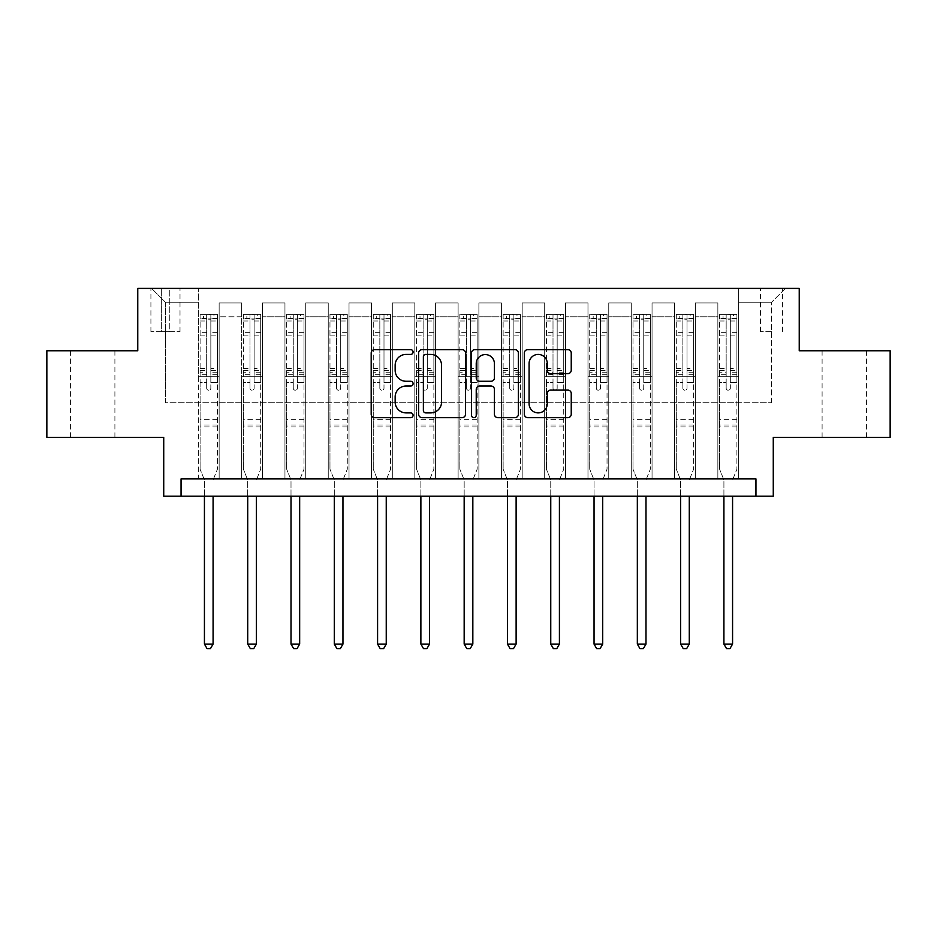 <?xml version="1.0" encoding="UTF-8"?>
<svg xmlns="http://www.w3.org/2000/svg" width="937" height="937" viewBox="0 0 937 937"><rect width="100%" height="100%" fill="white"/><g stroke="black" fill="none" stroke-linecap="round" stroke-linejoin="round"><path stroke-width="0.7" stroke-dasharray="4.68 3.51" d="M413.088 352.031A2.378 2.378 0 0 0 410.711 349.653L374.589 349.653A3.397 3.397 0 0 0 371.193 353.062L371.193 414.248A3.397 3.397 0 0 0 374.589 417.644L410.711 417.644A2.378 2.378 0 0 0 413.088 415.267A2.378 2.378 0 0 0 410.711 412.889L406.037 412.889A10.881 10.881 0 0 1 395.156 402.008L395.156 396.913A10.881 10.881 0 0 1 406.037 386.032L410.711 386.032A2.378 2.378 0 0 0 413.088 383.655A2.378 2.378 0 0 0 410.711 381.265L406.037 381.265A10.881 10.881 0 0 1 395.156 370.396L395.156 365.289A10.881 10.881 0 0 1 406.037 354.42L410.711 354.42A2.378 2.378 0 0 0 413.088 352.031M844.26 350.754L866.432 350.754L844.26 350.754M844.26 437.333L866.432 437.333L844.26 437.333M92.74 350.754L70.568 350.754L92.74 350.754M92.74 437.333L70.568 437.333L92.74 437.333M771.538 288.409L760.446 288.409L771.538 288.409M771.538 331.698L760.446 331.698L771.538 331.698M890.15 350.754L890.15 437.333L773.271 437.333L773.271 496.212L163.729 496.212L163.729 437.333L46.85 437.333L46.85 350.754L137.762 350.754L137.762 288.409L799.238 288.409L799.238 350.754L890.15 350.754M181.052 496.212L181.052 478.889L181.052 496.212L181.052 478.889L755.948 478.889L181.052 478.889L755.948 478.889L755.948 496.212M198.363 478.889L219.141 478.889L198.363 478.889L219.141 478.889L198.363 478.889L198.363 288.409L151.618 288.409L785.382 288.409L738.637 288.409L738.637 478.889L717.859 478.889L738.637 478.889L717.859 478.889L738.637 478.889L738.637 288.409L738.637 376.721L738.637 302.264L771.538 302.264L738.637 302.264L738.637 288.409L198.363 288.409L198.363 376.721L219.141 376.721L219.141 316.811L219.141 478.889L219.141 302.956L219.141 478.889L219.141 376.721L198.363 376.721L198.363 302.264L165.462 302.264L198.363 302.264L198.363 288.409L198.363 478.889M241.652 478.889L262.442 478.889L241.652 478.889L262.442 478.889L241.652 478.889L241.652 302.956L219.141 302.956L241.652 302.956L241.652 478.889L241.652 376.721L262.442 376.721L262.442 316.811L262.442 478.889L262.442 302.956L262.442 478.889L262.442 376.721L241.652 376.721L241.652 316.811L241.652 478.889M284.953 478.889L305.731 478.889L284.953 478.889L305.731 478.889L284.953 478.889L284.953 302.956L262.442 302.956L262.442 316.811L262.442 302.956L284.953 302.956L284.953 478.889L284.953 376.721L305.731 376.721L305.731 316.811L305.731 478.889L305.731 302.956L305.731 478.889L305.731 376.721L284.953 376.721L284.953 316.811L284.953 376.721L305.731 376.721L284.953 376.721L284.953 478.889M328.243 478.889L349.021 478.889L328.243 478.889L349.021 478.889L328.243 478.889L328.243 302.956L305.731 302.956L305.731 316.811L305.731 302.956L328.243 302.956L328.243 478.889L328.243 376.721L349.021 376.721L349.021 316.811L349.021 478.889L349.021 302.956L349.021 478.889L349.021 376.721L328.243 376.721L328.243 316.811L328.243 376.721L349.021 376.721L328.243 376.721L328.243 478.889M371.532 478.889L392.31 478.889L371.532 478.889L392.31 478.889L371.532 478.889L371.532 302.956L349.021 302.956L349.021 316.811L349.021 302.956L371.532 302.956L371.532 478.889L371.532 376.721L392.31 376.721L392.31 316.811L392.31 478.889L392.31 302.956L392.31 478.889L392.31 376.721L371.532 376.721L371.532 316.811L371.532 376.721L392.31 376.721L371.532 376.721L371.532 478.889M414.822 478.889L435.6 478.889L414.822 478.889L435.6 478.889L414.822 478.889L414.822 302.956L392.31 302.956L392.31 316.811L392.31 302.956L414.822 302.956L414.822 478.889L414.822 376.721L435.6 376.721L435.6 316.811L435.6 478.889L435.6 302.956L435.6 478.889L435.6 376.721L414.822 376.721L414.822 316.811L414.822 376.721L435.6 376.721L414.822 376.721L414.822 478.889M458.111 478.889L478.889 478.889L458.111 478.889L478.889 478.889L458.111 478.889L458.111 302.956L435.6 302.956L435.6 316.811L435.6 302.956L458.111 302.956L458.111 478.889L458.111 376.721L478.889 376.721L478.889 316.811L478.889 478.889L478.889 302.956L478.889 478.889L478.889 376.721L458.111 376.721L458.111 316.811L458.111 376.721L478.889 376.721L458.111 376.721L458.111 478.889M501.4 478.889L522.178 478.889L501.4 478.889L522.178 478.889L501.4 478.889L501.4 302.956L478.889 302.956L478.889 316.811L478.889 302.956L501.4 302.956L501.4 478.889L501.4 376.721L522.178 376.721L522.178 316.811L522.178 478.889L522.178 302.956L522.178 478.889L522.178 376.721L501.4 376.721L501.4 316.811L501.4 376.721L522.178 376.721L501.4 376.721L501.4 478.889M544.69 478.889L565.468 478.889L544.69 478.889L565.468 478.889L544.69 478.889L544.69 302.956L522.178 302.956L522.178 316.811L522.178 302.956L544.69 302.956L544.69 478.889L544.69 376.721L565.468 376.721L565.468 316.811L565.468 478.889L565.468 302.956L565.468 478.889L565.468 376.721L544.69 376.721L544.69 316.811L544.69 376.721L565.468 376.721L544.69 376.721L544.69 478.889M587.979 478.889L608.757 478.889L587.979 478.889L608.757 478.889L587.979 478.889L587.979 302.956L565.468 302.956L565.468 316.811L565.468 302.956L587.979 302.956L587.979 478.889L587.979 376.721L608.757 376.721L608.757 316.811L608.757 478.889L608.757 302.956L608.757 478.889L608.757 376.721L587.979 376.721L587.979 316.811L587.979 376.721L608.757 376.721L587.979 376.721L587.979 478.889M631.269 478.889L652.047 478.889L631.269 478.889L652.047 478.889L631.269 478.889L631.269 302.956L608.757 302.956L608.757 316.811L608.757 302.956L631.269 302.956L631.269 478.889L631.269 376.721L652.047 376.721L652.047 316.811L652.047 478.889L652.047 302.956L652.047 478.889L652.047 376.721L631.269 376.721L631.269 316.811L631.269 376.721L652.047 376.721L631.269 376.721L631.269 478.889M674.558 478.889L695.348 478.889L674.558 478.889L695.348 478.889L674.558 478.889L674.558 302.956L652.047 302.956L652.047 316.811L652.047 302.956L674.558 302.956L674.558 478.889L674.558 376.721L695.348 376.721L695.348 316.811L695.348 478.889L695.348 302.956L695.348 478.889L695.348 376.721L674.558 376.721L674.558 316.811L674.558 376.721L695.348 376.721L674.558 376.721L674.558 478.889M161.656 288.409L150.916 288.409L161.656 288.409L161.656 331.698L150.916 331.698L169.281 331.698L161.656 331.698L161.656 288.409M169.281 288.409L180.009 288.409L169.281 288.409L169.281 331.698L180.009 331.698L169.281 331.698L169.281 288.409M165.462 402.699L165.462 302.264L151.618 288.409L165.462 302.264L165.462 402.699L771.538 402.699L165.462 402.699M771.538 402.699L771.538 302.264L771.538 402.699M717.859 376.721L738.637 376.721L738.637 478.889L738.637 376.721L717.859 376.721L717.859 316.811L717.859 376.721L738.637 376.721L717.859 376.721L717.859 478.889L717.859 302.956L695.348 302.956L695.348 316.811L695.348 302.956L717.859 302.956L717.859 478.889L717.859 376.721M198.363 376.721L219.141 376.721L198.363 376.721M241.652 302.956L219.141 302.956L241.652 302.956L241.652 316.811L241.652 302.956M241.652 376.721L262.442 376.721L241.652 376.721M284.953 316.811L284.953 302.956L284.953 316.811L262.442 316.811L284.953 316.811M328.243 316.811L328.243 302.956L328.243 316.811L305.731 316.811L328.243 316.811M371.532 316.811L371.532 302.956L371.532 316.811L349.021 316.811L371.532 316.811M414.822 316.811L414.822 302.956L414.822 316.811L392.31 316.811L414.822 316.811M458.111 316.811L458.111 302.956L458.111 316.811L435.6 316.811L458.111 316.811M501.4 316.811L501.4 302.956L501.4 316.811L478.889 316.811L501.4 316.811M544.69 316.811L544.69 302.956L544.69 316.811L522.178 316.811L544.69 316.811M587.979 316.811L587.979 302.956L587.979 316.811L565.468 316.811L587.979 316.811M631.269 316.811L631.269 302.956L631.269 316.811L608.757 316.811L631.269 316.811M674.558 316.811L674.558 302.956L674.558 316.811L652.047 316.811L674.558 316.811M717.859 316.811L717.859 302.956L717.859 316.811L695.348 316.811L717.859 316.811M284.953 302.956L262.442 302.956L284.953 302.956M328.243 302.956L305.731 302.956L328.243 302.956M371.532 302.956L349.021 302.956L371.532 302.956M414.822 302.956L392.31 302.956L414.822 302.956M458.111 302.956L435.6 302.956L458.111 302.956M501.4 302.956L478.889 302.956L501.4 302.956M544.69 302.956L522.178 302.956L544.69 302.956M587.979 302.956L565.468 302.956L587.979 302.956M631.269 302.956L608.757 302.956L631.269 302.956M674.558 302.956L652.047 302.956L674.558 302.956M717.859 302.956L695.348 302.956L717.859 302.956M785.382 288.409L771.538 302.264L785.382 288.409M465.525 414.248L465.525 353.062A3.397 3.397 0 0 0 462.128 349.653L422.013 349.653A3.397 3.397 0 0 0 418.616 353.062L418.616 414.248A3.397 3.397 0 0 0 422.013 417.644L462.128 417.644A3.397 3.397 0 0 0 465.525 414.248M425.749 354.42A2.378 2.378 0 0 0 423.372 356.798L423.372 410.511A2.378 2.378 0 0 0 425.749 412.889L430.68 412.889A10.881 10.881 0 0 0 441.561 402.008L441.561 365.289A10.881 10.881 0 0 0 430.68 354.42L425.749 354.42M474.872 349.653L514.987 349.653A3.397 3.397 0 0 1 518.384 353.062L518.384 414.248A3.397 3.397 0 0 1 514.987 417.644L497.816 417.644A3.397 3.397 0 0 1 494.42 414.248L494.42 389.429A3.397 3.397 0 0 0 491.023 386.032L479.639 386.032A3.397 3.397 0 0 0 476.23 389.429L476.23 415.267A2.378 2.378 0 0 1 473.853 417.644A2.378 2.378 0 0 1 471.475 415.267L471.475 353.062A3.397 3.397 0 0 1 474.872 349.653M494.42 363.685A9.089 9.089 0 0 0 485.331 354.584A9.089 9.089 0 0 0 476.23 363.685L476.23 377.869A3.397 3.397 0 0 0 479.639 381.265L491.023 381.265A3.397 3.397 0 0 0 494.42 377.869L494.42 363.685M550.675 373.617L567.845 373.617A3.397 3.397 0 0 0 571.242 370.22L571.242 353.062A3.397 3.397 0 0 0 567.845 349.653L527.73 349.653A3.397 3.397 0 0 0 524.333 353.062L524.333 414.248A3.397 3.397 0 0 0 527.73 417.644L567.845 417.644A3.397 3.397 0 0 0 571.242 414.248L571.242 393.505A3.397 3.397 0 0 0 567.845 390.108L550.675 390.108A3.397 3.397 0 0 0 547.278 393.505L547.278 403.788A9.089 9.089 0 0 1 538.189 412.889A9.089 9.089 0 0 1 529.089 403.788L529.089 363.509A9.089 9.089 0 0 1 538.189 354.42A9.089 9.089 0 0 1 547.278 363.509L547.278 370.22A3.397 3.397 0 0 0 550.675 373.617M206.679 388.152A2.073 2.073 0 0 0 208.752 390.225A2.073 2.073 0 0 1 206.679 388.152L206.679 382.542L206.679 388.152M217.325 314.387L213.952 314.387L213.952 318.885L217.419 318.896L217.419 314.387L200.096 314.387L200.096 469.191L200.096 382.542L206.679 382.542L206.679 372.739L200.096 372.739M200.096 314.387L200.096 382.542L206.679 382.542L206.679 319.798L210.837 319.798L210.837 368.393L217.419 368.393L217.419 469.191L217.419 382.542L210.837 382.542L210.837 388.152A2.073 2.073 0 0 1 208.752 390.225A2.073 2.073 0 0 0 210.837 388.152L210.837 368.393M217.419 318.896L217.419 368.393M217.419 314.387L217.419 382.542L210.837 382.542L210.837 314.809L206.679 314.809L206.679 372.739M213.952 314.387L200.19 314.387M213.952 318.885L203.563 318.885L203.563 314.387M200.096 318.896L217.325 318.885M200.19 318.885L203.563 318.885M213.331 479.334L217.419 469.191L213.331 479.334A3.467 3.467 0 0 0 213.086 480.622A3.467 3.467 0 0 1 213.331 479.334M204.43 496.212L204.43 480.622A3.467 3.467 0 0 0 204.172 479.334L200.096 469.191L204.172 479.334A3.467 3.467 0 0 1 204.43 480.622L204.43 644.082L213.086 644.082L213.086 496.212M217.419 426.944L200.096 426.944M204.43 644.082L207.03 648.591L210.485 648.591L213.086 644.082M206.679 319.798L206.679 314.809M210.837 319.798L210.837 314.809M249.968 388.152A2.073 2.073 0 0 0 252.053 390.225A2.073 2.073 0 0 1 249.968 388.152L249.968 382.542L249.968 388.152M260.615 314.387L257.242 314.387L257.242 318.885L260.709 318.896L260.709 314.387L243.386 314.387L243.386 469.191L243.386 382.542L249.968 382.542L249.968 372.739L243.386 372.739M243.386 314.387L243.386 382.542L249.968 382.542L249.968 319.798L254.126 319.798L254.126 368.393L260.709 368.393L260.709 469.191L260.709 382.542L254.126 382.542L254.126 388.152A2.073 2.073 0 0 1 252.053 390.225A2.073 2.073 0 0 0 254.126 388.152L254.126 368.393M260.709 318.896L260.709 368.393M260.709 314.387L260.709 382.542L254.126 382.542L254.126 314.809L249.968 314.809L249.968 372.739M257.242 314.387L243.479 314.387M257.242 318.885L246.853 318.885L246.853 314.387M243.386 318.896L260.615 318.885M243.479 318.885L246.853 318.885M256.621 479.334L260.709 469.191L256.621 479.334A3.467 3.467 0 0 0 256.375 480.622A3.467 3.467 0 0 1 256.621 479.334M247.719 496.212L247.719 480.622A3.467 3.467 0 0 0 247.473 479.334L243.386 469.191L247.473 479.334A3.467 3.467 0 0 1 247.719 480.622L247.719 644.082L256.375 644.082L256.375 496.212M260.709 426.944L243.386 426.944M247.719 644.082L250.32 648.591L253.775 648.591L256.375 644.082M249.968 319.798L249.968 314.809M254.126 319.798L254.126 314.809M293.258 388.152A2.073 2.073 0 0 0 295.342 390.225A2.073 2.073 0 0 1 293.258 388.152L293.258 382.542L293.258 388.152M303.904 314.387L300.531 314.387L300.531 318.885L303.998 318.896L303.998 314.387L286.675 314.387L286.675 469.191L286.675 382.542L293.258 382.542L293.258 372.739L286.675 372.739M286.675 314.387L286.675 382.542L293.258 382.542L293.258 319.798L297.416 319.798L297.416 368.393L303.998 368.393L303.998 469.191L303.998 382.542L297.416 382.542L297.416 388.152A2.073 2.073 0 0 1 295.342 390.225A2.073 2.073 0 0 0 297.416 388.152L297.416 368.393M303.998 318.896L303.998 368.393M303.998 314.387L303.998 382.542L297.416 382.542L297.416 314.809L293.258 314.809L293.258 372.739M300.531 314.387L286.769 314.387M300.531 318.885L290.142 318.885L290.142 314.387M286.675 318.896L303.904 318.885M286.769 318.885L290.142 318.885M299.922 479.334L303.998 469.191L299.922 479.334A3.467 3.467 0 0 0 299.664 480.622A3.467 3.467 0 0 1 299.922 479.334M291.009 496.212L291.009 480.622A3.467 3.467 0 0 0 290.763 479.334L286.675 469.191L290.763 479.334A3.467 3.467 0 0 1 291.009 480.622L291.009 644.082L299.664 644.082L299.664 496.212M303.998 426.944L286.675 426.944M291.009 644.082L293.609 648.591L297.064 648.591L299.664 644.082M293.258 319.798L293.258 314.809M297.416 319.798L297.416 314.809M336.547 388.152A2.073 2.073 0 0 0 338.632 390.225A2.073 2.073 0 0 1 336.547 388.152L336.547 382.542L336.547 388.152M347.205 314.387L343.82 314.387L343.82 318.885L347.287 318.896L347.287 314.387L329.965 314.387L329.965 469.191L329.965 382.542L336.547 382.542L336.547 372.739L329.965 372.739M329.965 314.387L329.965 382.542L336.547 382.542L336.547 319.798L340.705 319.798L340.705 368.393L347.287 368.393L347.287 469.191L347.287 382.542L340.705 382.542L340.705 388.152A2.073 2.073 0 0 1 338.632 390.225A2.073 2.073 0 0 0 340.705 388.152L340.705 368.393M347.287 318.896L347.287 368.393M347.287 314.387L347.287 382.542L340.705 382.542L340.705 314.809L336.547 314.809L336.547 372.739M343.82 314.387L330.058 314.387M343.82 318.885L333.431 318.885L333.431 314.387M329.965 318.896L347.205 318.885M330.058 318.885L333.431 318.885M343.211 479.334L347.287 469.191L343.211 479.334A3.467 3.467 0 0 0 342.954 480.622A3.467 3.467 0 0 1 343.211 479.334M334.298 496.212L334.298 480.622A3.467 3.467 0 0 0 334.052 479.334L329.965 469.191L334.052 479.334A3.467 3.467 0 0 1 334.298 480.622L334.298 644.082L342.954 644.082L342.954 496.212M347.287 426.944L329.965 426.944M334.298 644.082L336.898 648.591L340.365 648.591L342.954 644.082M336.547 319.798L336.547 314.809M340.705 319.798L340.705 314.809M379.836 388.152A2.073 2.073 0 0 0 381.921 390.225A2.073 2.073 0 0 1 379.836 388.152L379.836 382.542L379.836 388.152M390.495 314.387L387.11 314.387L387.11 318.885L390.577 318.896L390.577 314.387L373.266 314.387L373.266 469.191L373.266 382.542L379.836 382.542L379.836 372.739L373.266 372.739M373.266 314.387L373.266 382.542L379.836 382.542L379.836 319.798L383.994 319.798L383.994 368.393L390.577 368.393L390.577 469.191L390.577 382.542L383.994 382.542L383.994 388.152A2.073 2.073 0 0 1 381.921 390.225A2.073 2.073 0 0 0 383.994 388.152L383.994 368.393M390.577 318.896L390.577 368.393M390.577 314.387L390.577 382.542L383.994 382.542L383.994 314.809L379.836 314.809L379.836 372.739M387.11 314.387L373.348 314.387M387.11 318.885L376.721 318.885L376.721 314.387M373.266 318.896L390.495 318.885M373.348 318.885L376.721 318.885M386.501 479.334L390.577 469.191L386.501 479.334A3.467 3.467 0 0 0 386.243 480.622A3.467 3.467 0 0 1 386.501 479.334M377.588 496.212L377.588 480.622A3.467 3.467 0 0 0 377.342 479.334L373.266 469.191L377.342 479.334A3.467 3.467 0 0 1 377.588 480.622L377.588 644.082L386.243 644.082L386.243 496.212M390.577 426.944L373.266 426.944M377.588 644.082L380.188 648.591L383.655 648.591L386.243 644.082M379.836 319.798L379.836 314.809M383.994 319.798L383.994 314.809M423.126 388.152A2.073 2.073 0 0 0 425.211 390.225A2.073 2.073 0 0 1 423.126 388.152L423.126 382.542L423.126 388.152M433.784 314.387L430.399 314.387L430.399 318.885L433.866 318.896L433.866 314.387L416.555 314.387L416.555 469.191L416.555 382.542L423.126 382.542L423.126 372.739L416.555 372.739M416.555 314.387L416.555 382.542L423.126 382.542L423.126 319.798L427.284 319.798L427.284 368.393L433.866 368.393L433.866 469.191L433.866 382.542L427.284 382.542L427.284 388.152A2.073 2.073 0 0 1 425.211 390.225A2.073 2.073 0 0 0 427.284 388.152L427.284 368.393M433.866 318.896L433.866 368.393M433.866 314.387L433.866 382.542L427.284 382.542L427.284 314.809L423.126 314.809L423.126 372.739M430.399 314.387L416.637 314.387M430.399 318.885L420.01 318.885L420.01 314.387M416.555 318.896L433.784 318.885M416.637 318.885L420.01 318.885M429.79 479.334L433.866 469.191L429.79 479.334A3.467 3.467 0 0 0 429.544 480.622A3.467 3.467 0 0 1 429.79 479.334M420.877 496.212L420.877 480.622A3.467 3.467 0 0 0 420.631 479.334L416.555 469.191L420.631 479.334A3.467 3.467 0 0 1 420.877 480.622L420.877 644.082L429.544 644.082L429.544 496.212M433.866 426.944L416.555 426.944M420.877 644.082L423.477 648.591L426.944 648.591L429.544 644.082M423.126 319.798L423.126 314.809M427.284 319.798L427.284 314.809M466.427 388.152A2.073 2.073 0 0 0 468.5 390.225A2.073 2.073 0 0 1 466.427 388.152L466.427 382.542L466.427 388.152M477.074 314.387L473.7 314.387L473.7 318.885L477.156 318.896L477.156 314.387L459.844 314.387L459.844 469.191L459.844 382.542L466.427 382.542L466.427 372.739L459.844 372.739M459.844 314.387L459.844 382.542L466.427 382.542L466.427 319.798L470.573 319.798L470.573 368.393L477.156 368.393L477.156 469.191L477.156 382.542L470.573 382.542L470.573 388.152A2.073 2.073 0 0 1 468.5 390.225A2.073 2.073 0 0 0 470.573 388.152L470.573 368.393M477.156 318.896L477.156 368.393M477.156 314.387L477.156 382.542L470.573 382.542L470.573 314.809L466.427 314.809L466.427 372.739M473.7 314.387L459.926 314.387M473.7 318.885L463.3 318.885L463.3 314.387M459.844 318.896L477.074 318.885M459.926 318.885L463.3 318.885M473.08 479.334L477.156 469.191L473.08 479.334A3.467 3.467 0 0 0 472.834 480.622A3.467 3.467 0 0 1 473.08 479.334M464.166 496.212L464.166 480.622A3.467 3.467 0 0 0 463.92 479.334L459.844 469.191L463.92 479.334A3.467 3.467 0 0 1 464.166 480.622L464.166 644.082L472.834 644.082L472.834 496.212M477.156 426.944L459.844 426.944M464.166 644.082L466.767 648.591L470.233 648.591L472.834 644.082M466.427 319.798L466.427 314.809M470.573 319.798L470.573 314.809M509.716 388.152A2.073 2.073 0 0 0 511.789 390.225A2.073 2.073 0 0 1 509.716 388.152L509.716 382.542L509.716 388.152M520.363 314.387L516.99 314.387L516.99 318.885L520.445 318.896L520.445 314.387L503.134 314.387L503.134 469.191L503.134 382.542L509.716 382.542L509.716 372.739L503.134 372.739M503.134 314.387L503.134 382.542L509.716 382.542L509.716 319.798L513.874 319.798L513.874 368.393L520.445 368.393L520.445 469.191L520.445 382.542L513.874 382.542L513.874 388.152A2.073 2.073 0 0 1 511.789 390.225A2.073 2.073 0 0 0 513.874 388.152L513.874 368.393M520.445 318.896L520.445 368.393M520.445 314.387L520.445 382.542L513.874 382.542L513.874 314.809L509.716 314.809L509.716 372.739M516.99 314.387L503.216 314.387M516.99 318.885L506.601 318.885L506.601 314.387M503.134 318.896L520.363 318.885M503.216 318.885L506.601 318.885M516.369 479.334L520.445 469.191L516.369 479.334A3.467 3.467 0 0 0 516.123 480.622A3.467 3.467 0 0 1 516.369 479.334M507.456 496.212L507.456 480.622A3.467 3.467 0 0 0 507.21 479.334L503.134 469.191L507.21 479.334A3.467 3.467 0 0 1 507.456 480.622L507.456 644.082L516.123 644.082L516.123 496.212M520.445 426.944L503.134 426.944M507.456 644.082L510.056 648.591L513.523 648.591L516.123 644.082M509.716 319.798L509.716 314.809M513.874 319.798L513.874 314.809M553.006 388.152A2.073 2.073 0 0 0 555.079 390.225A2.073 2.073 0 0 1 553.006 388.152L553.006 382.542L553.006 388.152M563.652 314.387L560.279 314.387L560.279 318.885L563.734 318.896L563.734 314.387L546.423 314.387L546.423 469.191L546.423 382.542L553.006 382.542L553.006 372.739L546.423 372.739M546.423 314.387L546.423 382.542L553.006 382.542L553.006 319.798L557.164 319.798L557.164 368.393L563.734 368.393L563.734 469.191L563.734 382.542L557.164 382.542L557.164 388.152A2.073 2.073 0 0 1 555.079 390.225A2.073 2.073 0 0 0 557.164 388.152L557.164 368.393M563.734 318.896L563.734 368.393M563.734 314.387L563.734 382.542L557.164 382.542L557.164 314.809L553.006 314.809L553.006 372.739M560.279 314.387L546.505 314.387M560.279 318.885L549.89 318.885L549.89 314.387M546.423 318.896L563.652 318.885M546.505 318.885L549.89 318.885M559.658 479.334L563.734 469.191L559.658 479.334A3.467 3.467 0 0 0 559.412 480.622A3.467 3.467 0 0 1 559.658 479.334M550.757 496.212L550.757 480.622A3.467 3.467 0 0 0 550.499 479.334L546.423 469.191L550.499 479.334A3.467 3.467 0 0 1 550.757 480.622L550.757 644.082L559.412 644.082L559.412 496.212M563.734 426.944L546.423 426.944M550.757 644.082L553.345 648.591L556.812 648.591L559.412 644.082M553.006 319.798L553.006 314.809M557.164 319.798L557.164 314.809M596.295 388.152A2.073 2.073 0 0 0 598.368 390.225A2.073 2.073 0 0 1 596.295 388.152L596.295 382.542L596.295 388.152M606.942 314.387L603.569 314.387L603.569 318.885L607.035 318.896L607.035 314.387L589.713 314.387L589.713 469.191L589.713 382.542L596.295 382.542L596.295 372.739L589.713 372.739M589.713 314.387L589.713 382.542L596.295 382.542L596.295 319.798L600.453 319.798L600.453 368.393L607.035 368.393L607.035 469.191L607.035 382.542L600.453 382.542L600.453 388.152A2.073 2.073 0 0 1 598.368 390.225A2.073 2.073 0 0 0 600.453 388.152L600.453 368.393M607.035 318.896L607.035 368.393M607.035 314.387L607.035 382.542L600.453 382.542L600.453 314.809L596.295 314.809L596.295 372.739M603.569 314.387L589.795 314.387M603.569 318.885L593.18 318.885L593.18 314.387M589.713 318.896L606.942 318.885M589.795 318.885L593.18 318.885M602.948 479.334L607.035 469.191L602.948 479.334A3.467 3.467 0 0 0 602.702 480.622A3.467 3.467 0 0 1 602.948 479.334M594.046 496.212L594.046 480.622A3.467 3.467 0 0 0 593.789 479.334L589.713 469.191L593.789 479.334A3.467 3.467 0 0 1 594.046 480.622L594.046 644.082L602.702 644.082L602.702 496.212M607.035 426.944L589.713 426.944M594.046 644.082L596.635 648.591L600.102 648.591L602.702 644.082M596.295 319.798L596.295 314.809M600.453 319.798L600.453 314.809M639.584 388.152A2.073 2.073 0 0 0 641.658 390.225A2.073 2.073 0 0 1 639.584 388.152L639.584 382.542L639.584 388.152M650.231 314.387L646.858 314.387L646.858 318.885L650.325 318.896L650.325 314.387L633.002 314.387L633.002 469.191L633.002 382.542L639.584 382.542L639.584 372.739L633.002 372.739M633.002 314.387L633.002 382.542L639.584 382.542L639.584 319.798L643.742 319.798L643.742 368.393L650.325 368.393L650.325 469.191L650.325 382.542L643.742 382.542L643.742 388.152A2.073 2.073 0 0 1 641.658 390.225A2.073 2.073 0 0 0 643.742 388.152L643.742 368.393M650.325 318.896L650.325 368.393M650.325 314.387L650.325 382.542L643.742 382.542L643.742 314.809L639.584 314.809L639.584 372.739M646.858 314.387L633.096 314.387M646.858 318.885L636.469 318.885L636.469 314.387M633.002 318.896L650.231 318.885M633.096 318.885L636.469 318.885M646.237 479.334L650.325 469.191L646.237 479.334A3.467 3.467 0 0 0 645.991 480.622A3.467 3.467 0 0 1 646.237 479.334M637.336 496.212L637.336 480.622A3.467 3.467 0 0 0 637.078 479.334L633.002 469.191L637.078 479.334A3.467 3.467 0 0 1 637.336 480.622L637.336 644.082L645.991 644.082L645.991 496.212M650.325 426.944L633.002 426.944M637.336 644.082L639.936 648.591L643.391 648.591L645.991 644.082M639.584 319.798L639.584 314.809M643.742 319.798L643.742 314.809M682.874 388.152A2.073 2.073 0 0 0 684.947 390.225A2.073 2.073 0 0 1 682.874 388.152L682.874 382.542L682.874 388.152M693.521 314.387L690.147 314.387L690.147 318.885L693.614 318.896L693.614 314.387L676.291 314.387L676.291 469.191L676.291 382.542L682.874 382.542L682.874 372.739L676.291 372.739M676.291 314.387L676.291 382.542L682.874 382.542L682.874 319.798L687.032 319.798L687.032 368.393L693.614 368.393L693.614 469.191L693.614 382.542L687.032 382.542L687.032 388.152A2.073 2.073 0 0 1 684.947 390.225A2.073 2.073 0 0 0 687.032 388.152L687.032 368.393M693.614 318.896L693.614 368.393M693.614 314.387L693.614 382.542L687.032 382.542L687.032 314.809L682.874 314.809L682.874 372.739M690.147 314.387L676.385 314.387M690.147 318.885L679.758 318.885L679.758 314.387M676.291 318.896L693.521 318.885M676.385 318.885L679.758 318.885M689.527 479.334L693.614 469.191L689.527 479.334A3.467 3.467 0 0 0 689.281 480.622A3.467 3.467 0 0 1 689.527 479.334M680.625 496.212L680.625 480.622A3.467 3.467 0 0 0 680.379 479.334L676.291 469.191L680.379 479.334A3.467 3.467 0 0 1 680.625 480.622L680.625 644.082L689.281 644.082L689.281 496.212M693.614 426.944L676.291 426.944M680.625 644.082L683.225 648.591L686.68 648.591L689.281 644.082M682.874 319.798L682.874 314.809M687.032 319.798L687.032 314.809M726.163 388.152A2.073 2.073 0 0 0 728.248 390.225A2.073 2.073 0 0 1 726.163 388.152L726.163 382.542L726.163 388.152M736.81 314.387L733.437 314.387L733.437 318.885L736.904 318.896L736.904 314.387L719.581 314.387L719.581 469.191L719.581 382.542L726.163 382.542L726.163 372.739L719.581 372.739M719.581 314.387L719.581 382.542L726.163 382.542L726.163 319.798L730.321 319.798L730.321 368.393L736.904 368.393L736.904 469.191L736.904 382.542L730.321 382.542L730.321 388.152A2.073 2.073 0 0 1 728.248 390.225A2.073 2.073 0 0 0 730.321 388.152L730.321 368.393M736.904 318.896L736.904 368.393M736.904 314.387L736.904 382.542L730.321 382.542L730.321 314.809L726.163 314.809L726.163 372.739M733.437 314.387L719.675 314.387M733.437 318.885L723.048 318.885L723.048 314.387M719.581 318.896L736.81 318.885M719.675 318.885L723.048 318.885M732.828 479.334L736.904 469.191L732.828 479.334A3.467 3.467 0 0 0 732.57 480.622A3.467 3.467 0 0 1 732.828 479.334M723.914 496.212L723.914 480.622A3.467 3.467 0 0 0 723.669 479.334L719.581 469.191L723.669 479.334A3.467 3.467 0 0 1 723.914 480.622L723.914 644.082L732.57 644.082L732.57 496.212M736.904 426.944L719.581 426.944M723.914 644.082L726.515 648.591L729.97 648.591L732.57 644.082M726.163 319.798L726.163 314.809M730.321 319.798L730.321 314.809M241.652 316.811L219.141 316.811L241.652 316.811M206.679 332.682L200.096 332.682M200.096 335.153L206.679 335.153M200.096 368.393L206.679 368.393M217.419 419.671L200.096 419.671M206.679 374.695L200.096 374.695M217.419 374.695L210.837 374.695M200.096 370.361L206.679 370.361M210.837 370.361L217.419 370.361M217.419 372.739L210.837 372.739M217.419 332.682L210.837 332.682M210.837 335.153L217.419 335.153M206.679 318.533L200.096 318.533M200.096 320.993L206.679 320.993M217.419 318.533L210.837 318.533M210.837 320.993L217.419 320.993M217.419 424.988L200.096 424.988M249.968 332.682L243.386 332.682M243.386 335.153L249.968 335.153M243.386 368.393L249.968 368.393M260.709 419.671L243.386 419.671M249.968 374.695L243.386 374.695M260.709 374.695L254.126 374.695M243.386 370.361L249.968 370.361M254.126 370.361L260.709 370.361M260.709 372.739L254.126 372.739M260.709 332.682L254.126 332.682M254.126 335.153L260.709 335.153M249.968 318.533L243.386 318.533M243.386 320.993L249.968 320.993M260.709 318.533L254.126 318.533M254.126 320.993L260.709 320.993M260.709 424.988L243.386 424.988M293.258 332.682L286.675 332.682M286.675 335.153L293.258 335.153M286.675 368.393L293.258 368.393M303.998 419.671L286.675 419.671M293.258 374.695L286.675 374.695M303.998 374.695L297.416 374.695M286.675 370.361L293.258 370.361M297.416 370.361L303.998 370.361M303.998 372.739L297.416 372.739M303.998 332.682L297.416 332.682M297.416 335.153L303.998 335.153M293.258 318.533L286.675 318.533M286.675 320.993L293.258 320.993M303.998 318.533L297.416 318.533M297.416 320.993L303.998 320.993M303.998 424.988L286.675 424.988M336.547 332.682L329.965 332.682M329.965 335.153L336.547 335.153M329.965 368.393L336.547 368.393M347.287 419.671L329.965 419.671M336.547 374.695L329.965 374.695M347.287 374.695L340.705 374.695M329.965 370.361L336.547 370.361M340.705 370.361L347.287 370.361M347.287 372.739L340.705 372.739M347.287 332.682L340.705 332.682M340.705 335.153L347.287 335.153M336.547 318.533L329.965 318.533M329.965 320.993L336.547 320.993M347.287 318.533L340.705 318.533M340.705 320.993L347.287 320.993M347.287 424.988L329.965 424.988M379.836 332.682L373.266 332.682M373.266 335.153L379.836 335.153M373.266 368.393L379.836 368.393M390.577 419.671L373.266 419.671M379.836 374.695L373.266 374.695M390.577 374.695L383.994 374.695M373.266 370.361L379.836 370.361M383.994 370.361L390.577 370.361M390.577 372.739L383.994 372.739M390.577 332.682L383.994 332.682M383.994 335.153L390.577 335.153M379.836 318.533L373.266 318.533M373.266 320.993L379.836 320.993M390.577 318.533L383.994 318.533M383.994 320.993L390.577 320.993M390.577 424.988L373.266 424.988M423.126 332.682L416.555 332.682M416.555 335.153L423.126 335.153M416.555 368.393L423.126 368.393M433.866 419.671L416.555 419.671M423.126 374.695L416.555 374.695M433.866 374.695L427.284 374.695M416.555 370.361L423.126 370.361M427.284 370.361L433.866 370.361M433.866 372.739L427.284 372.739M433.866 332.682L427.284 332.682M427.284 335.153L433.866 335.153M423.126 318.533L416.555 318.533M416.555 320.993L423.126 320.993M433.866 318.533L427.284 318.533M427.284 320.993L433.866 320.993M433.866 424.988L416.555 424.988M466.427 332.682L459.844 332.682M459.844 335.153L466.427 335.153M459.844 368.393L466.427 368.393M477.156 419.671L459.844 419.671M466.427 374.695L459.844 374.695M477.156 374.695L470.573 374.695M459.844 370.361L466.427 370.361M470.573 370.361L477.156 370.361M477.156 372.739L470.573 372.739M477.156 332.682L470.573 332.682M470.573 335.153L477.156 335.153M466.427 318.533L459.844 318.533M459.844 320.993L466.427 320.993M477.156 318.533L470.573 318.533M470.573 320.993L477.156 320.993M477.156 424.988L459.844 424.988M509.716 332.682L503.134 332.682M503.134 335.153L509.716 335.153M503.134 368.393L509.716 368.393M520.445 419.671L503.134 419.671M509.716 374.695L503.134 374.695M520.445 374.695L513.874 374.695M503.134 370.361L509.716 370.361M513.874 370.361L520.445 370.361M520.445 372.739L513.874 372.739M520.445 332.682L513.874 332.682M513.874 335.153L520.445 335.153M509.716 318.533L503.134 318.533M503.134 320.993L509.716 320.993M520.445 318.533L513.874 318.533M513.874 320.993L520.445 320.993M520.445 424.988L503.134 424.988M553.006 332.682L546.423 332.682M546.423 335.153L553.006 335.153M546.423 368.393L553.006 368.393M563.734 419.671L546.423 419.671M553.006 374.695L546.423 374.695M563.734 374.695L557.164 374.695M546.423 370.361L553.006 370.361M557.164 370.361L563.734 370.361M563.734 372.739L557.164 372.739M563.734 332.682L557.164 332.682M557.164 335.153L563.734 335.153M553.006 318.533L546.423 318.533M546.423 320.993L553.006 320.993M563.734 318.533L557.164 318.533M557.164 320.993L563.734 320.993M563.734 424.988L546.423 424.988M596.295 332.682L589.713 332.682M589.713 335.153L596.295 335.153M589.713 368.393L596.295 368.393M607.035 419.671L589.713 419.671M596.295 374.695L589.713 374.695M607.035 374.695L600.453 374.695M589.713 370.361L596.295 370.361M600.453 370.361L607.035 370.361M607.035 372.739L600.453 372.739M607.035 332.682L600.453 332.682M600.453 335.153L607.035 335.153M596.295 318.533L589.713 318.533M589.713 320.993L596.295 320.993M607.035 318.533L600.453 318.533M600.453 320.993L607.035 320.993M607.035 424.988L589.713 424.988M639.584 332.682L633.002 332.682M633.002 335.153L639.584 335.153M633.002 368.393L639.584 368.393M650.325 419.671L633.002 419.671M639.584 374.695L633.002 374.695M650.325 374.695L643.742 374.695M633.002 370.361L639.584 370.361M643.742 370.361L650.325 370.361M650.325 372.739L643.742 372.739M650.325 332.682L643.742 332.682M643.742 335.153L650.325 335.153M639.584 318.533L633.002 318.533M633.002 320.993L639.584 320.993M650.325 318.533L643.742 318.533M643.742 320.993L650.325 320.993M650.325 424.988L633.002 424.988M682.874 332.682L676.291 332.682M676.291 335.153L682.874 335.153M676.291 368.393L682.874 368.393M693.614 419.671L676.291 419.671M682.874 374.695L676.291 374.695M693.614 374.695L687.032 374.695M676.291 370.361L682.874 370.361M687.032 370.361L693.614 370.361M693.614 372.739L687.032 372.739M693.614 332.682L687.032 332.682M687.032 335.153L693.614 335.153M682.874 318.533L676.291 318.533M676.291 320.993L682.874 320.993M693.614 318.533L687.032 318.533M687.032 320.993L693.614 320.993M693.614 424.988L676.291 424.988M726.163 332.682L719.581 332.682M719.581 335.153L726.163 335.153M719.581 368.393L726.163 368.393M736.904 419.671L719.581 419.671M726.163 374.695L719.581 374.695M736.904 374.695L730.321 374.695M719.581 370.361L726.163 370.361M730.321 370.361L736.904 370.361M736.904 372.739L730.321 372.739M736.904 332.682L730.321 332.682M730.321 335.153L736.904 335.153M726.163 318.533L719.581 318.533M719.581 320.993L726.163 320.993M736.904 318.533L730.321 318.533M730.321 320.993L736.904 320.993M736.904 424.988L719.581 424.988M822.1 437.333L822.1 350.754M70.568 437.333L70.568 350.754M760.446 331.698L760.446 288.409M150.916 331.698L150.916 288.409M180.009 331.698L180.009 288.409M782.618 331.698L782.618 288.409M114.9 437.333L114.9 350.754M866.432 437.333L866.432 350.754"/><path stroke-width="1.41" d="M413.088 352.031A2.378 2.378 0 0 0 410.711 349.653L374.589 349.653A3.397 3.397 0 0 0 371.193 353.062L371.193 414.248A3.397 3.397 0 0 0 374.589 417.644L410.711 417.644A2.378 2.378 0 0 0 413.088 415.267A2.378 2.378 0 0 0 410.711 412.889L406.037 412.889A10.881 10.881 0 0 1 395.156 402.008L395.156 396.913A10.881 10.881 0 0 1 406.037 386.032L410.711 386.032A2.378 2.378 0 0 0 413.088 383.655A2.378 2.378 0 0 0 410.711 381.265L406.037 381.265A10.881 10.881 0 0 1 395.156 370.396L395.156 365.289A10.881 10.881 0 0 1 406.037 354.42L410.711 354.42A2.378 2.378 0 0 0 413.088 352.031M567.845 373.617A3.397 3.397 0 0 0 571.242 370.22L571.242 353.062A3.397 3.397 0 0 0 567.845 349.653L527.73 349.653A3.397 3.397 0 0 0 524.333 353.062L524.333 414.248A3.397 3.397 0 0 0 527.73 417.644L567.845 417.644A3.397 3.397 0 0 0 571.242 414.248L571.242 393.505A3.397 3.397 0 0 0 567.845 390.108L550.675 390.108A3.397 3.397 0 0 0 547.278 393.505L547.278 403.788A9.089 9.089 0 0 1 538.189 412.889A9.089 9.089 0 0 1 529.089 403.788L529.089 363.509A9.089 9.089 0 0 1 538.189 354.42A9.089 9.089 0 0 1 547.278 363.509L547.278 370.22A3.397 3.397 0 0 0 550.675 373.617L567.845 373.617M755.948 496.212L773.271 496.212L773.271 437.333L890.15 437.333L890.15 350.754L799.238 350.754L799.238 288.409L137.762 288.409L137.762 350.754L46.85 350.754L46.85 437.333L163.729 437.333L163.729 496.212L755.948 496.212L755.948 478.889L181.052 478.889L181.052 496.212M465.525 353.062A3.397 3.397 0 0 0 462.128 349.653L422.013 349.653A3.397 3.397 0 0 0 418.616 353.062L418.616 414.248A3.397 3.397 0 0 0 422.013 417.644L462.128 417.644A3.397 3.397 0 0 0 465.525 414.248L465.525 353.062M474.872 349.653L514.987 349.653A3.397 3.397 0 0 1 518.384 353.062L518.384 414.248A3.397 3.397 0 0 1 514.987 417.644L497.816 417.644A3.397 3.397 0 0 1 494.42 414.248L494.42 389.429A3.397 3.397 0 0 0 491.023 386.032L479.639 386.032A3.397 3.397 0 0 0 476.23 389.429L476.23 415.267A2.378 2.378 0 0 1 473.853 417.644A2.378 2.378 0 0 1 471.475 415.267L471.475 353.062A3.397 3.397 0 0 1 474.872 349.653M425.749 354.42A2.378 2.378 0 0 0 423.372 356.798L423.372 410.511A2.378 2.378 0 0 0 425.749 412.889L430.68 412.889A10.881 10.881 0 0 0 441.561 402.008L441.561 365.289A10.881 10.881 0 0 0 430.68 354.42L425.749 354.42M494.42 363.685A9.089 9.089 0 0 0 485.331 354.584A9.089 9.089 0 0 0 476.23 363.685L476.23 377.869A3.397 3.397 0 0 0 479.639 381.265L491.023 381.265A3.397 3.397 0 0 0 494.42 377.869L494.42 363.685M204.43 496.212L204.43 644.082L213.086 644.082L213.086 496.212M213.086 644.082L210.485 648.591L207.03 648.591L204.43 644.082M247.719 496.212L247.719 644.082L256.375 644.082L256.375 496.212M256.375 644.082L253.775 648.591L250.32 648.591L247.719 644.082M291.009 496.212L291.009 644.082L299.664 644.082L299.664 496.212M299.664 644.082L297.064 648.591L293.609 648.591L291.009 644.082M334.298 496.212L334.298 644.082L342.954 644.082L342.954 496.212M342.954 644.082L340.365 648.591L336.898 648.591L334.298 644.082M377.588 496.212L377.588 644.082L386.243 644.082L386.243 496.212M386.243 644.082L383.655 648.591L380.188 648.591L377.588 644.082M420.877 496.212L420.877 644.082L429.544 644.082L429.544 496.212M429.544 644.082L426.944 648.591L423.477 648.591L420.877 644.082M464.166 496.212L464.166 644.082L472.834 644.082L472.834 496.212M472.834 644.082L470.233 648.591L466.767 648.591L464.166 644.082M507.456 496.212L507.456 644.082L516.123 644.082L516.123 496.212M516.123 644.082L513.523 648.591L510.056 648.591L507.456 644.082M550.757 496.212L550.757 644.082L559.412 644.082L559.412 496.212M559.412 644.082L556.812 648.591L553.345 648.591L550.757 644.082M594.046 496.212L594.046 644.082L602.702 644.082L602.702 496.212M602.702 644.082L600.102 648.591L596.635 648.591L594.046 644.082M637.336 496.212L637.336 644.082L645.991 644.082L645.991 496.212M645.991 644.082L643.391 648.591L639.936 648.591L637.336 644.082M680.625 496.212L680.625 644.082L689.281 644.082L689.281 496.212M689.281 644.082L686.68 648.591L683.225 648.591L680.625 644.082M723.914 496.212L723.914 644.082L732.57 644.082L732.57 496.212M732.57 644.082L729.97 648.591L726.515 648.591L723.914 644.082"/></g></svg>
